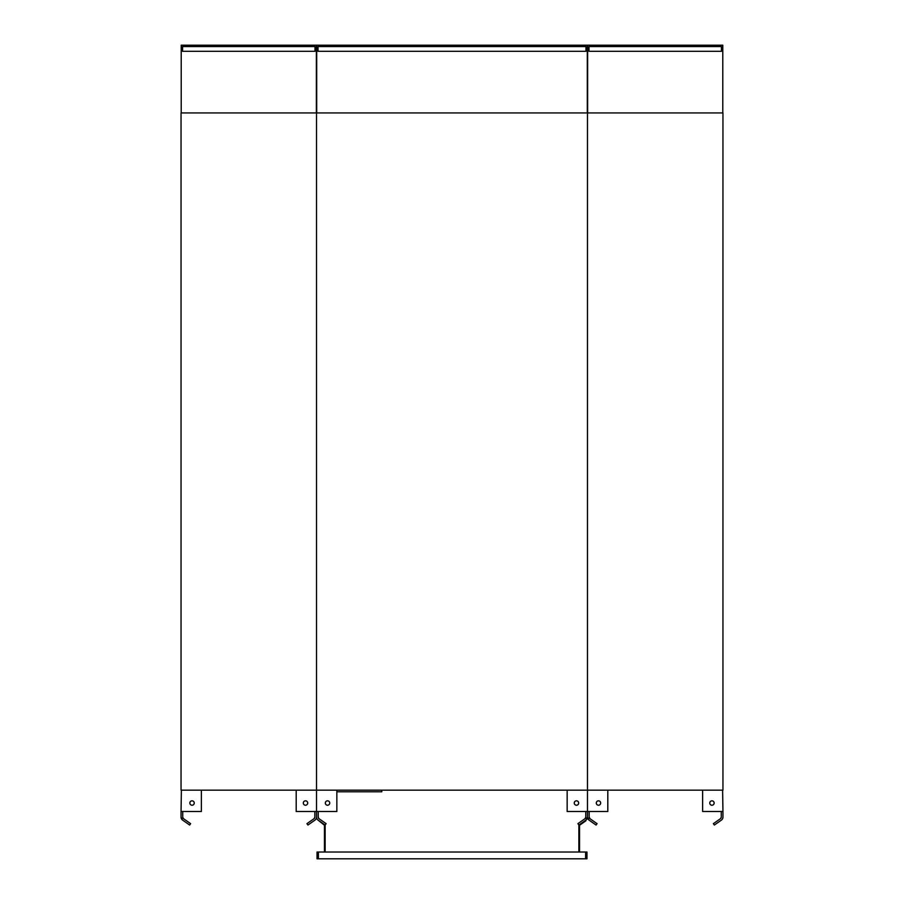 <?xml version="1.0" encoding="UTF-8"?>
<svg xmlns="http://www.w3.org/2000/svg" width="904" height="904" viewBox="0 0 904 904"><rect width="100%" height="100%" fill="white"/><g stroke="black" fill="none" stroke-linecap="round" stroke-linejoin="round"><path stroke-width="1.36" d="M319.914 46.556L319.914 45.2L343.622 45.2L343.622 46.556L318.05 46.556L318.05 51.336A1.695 1.695 0 0 1 318.389 51.302L585.611 51.302A1.695 1.695 0 0 1 585.95 51.336L585.95 46.556L540.942 46.556L540.942 45.2L560.378 45.2L560.378 46.556M584.086 46.556L584.086 45.2L560.378 45.2M343.622 46.556L363.058 46.556L363.058 45.2L540.942 45.2M343.622 45.2L363.058 45.2M363.058 46.556L540.942 46.556M316.694 112.943L316.694 45.2L319.914 45.2M587.306 112.943L587.306 45.2L584.086 45.2M585.611 51.302L318.389 51.302M321.824 822.73L317.971 820.018L324.457 825.25L324.457 852.031M318.389 858.122L317.711 858.122L317.711 852.031L317.033 852.031L317.033 858.8L586.967 858.8L586.967 852.031L586.289 852.031L586.289 858.122L585.611 858.122M585.611 858.8L585.611 852.031L318.389 852.031L318.389 858.8M579.543 852.031L579.543 825.25L585.882 820.809L585.894 820.131L582.176 822.73M585.781 811.498L585.781 817.08A2.034 2.034 0 0 1 585.781 817.25A2.034 2.034 0 0 0 585.781 817.08A2.034 2.034 0 0 1 584.922 818.741L584.922 818.741A2.034 2.034 0 0 0 585.057 818.629L585.781 817.25L584.922 818.741L577.893 823.657L578.865 825.036L577.893 823.657L578.865 825.036L578.865 852.031M325.135 852.031L325.135 825.036L326.107 823.657L325.135 825.036L326.107 823.657L319.078 818.741A2.034 2.034 0 0 1 318.219 817.08L318.219 811.498M316.524 790.164L181.049 790.164L181.049 112.943L722.951 112.943L722.951 790.164L587.476 790.164L587.476 112.943L587.476 790.164L316.524 790.164L316.524 112.943L316.524 790.164M181.388 790.164L181.049 811.498L201.366 811.498L201.366 790.164M316.863 790.164L316.185 790.164M314.818 817.25L314.106 818.629A2.034 2.034 0 0 0 314.829 817.08A2.034 2.034 0 0 1 313.959 818.741L306.942 823.657L307.914 825.047L314.931 820.131L307.914 825.047L306.942 823.657M315.078 820.018L314.931 820.131A3.729 3.729 0 0 0 316.524 817.08L316.524 811.498L316.524 817.08A3.729 3.729 0 0 0 318.106 820.131L317.971 820.018M314.829 811.498L314.829 817.08M316.524 790.503L316.524 811.498L316.524 790.503M296.196 790.164L296.196 811.498L316.524 811.498L316.524 817.08M305.518 805.227A2.203 2.203 0 0 1 303.608 801.927A2.203 2.203 0 0 1 307.416 801.927A2.203 2.203 0 0 1 305.518 805.227M189.659 825.047L190.62 823.657L189.659 825.047L182.495 820.018L181.049 817.25M183.467 818.629L182.744 817.25A2.034 2.034 0 0 1 182.732 817.08L182.732 811.498M190.62 823.657L183.602 818.741A2.034 2.034 0 0 1 182.732 817.08M182.631 820.131A3.729 3.729 0 0 1 181.049 817.08L181.049 811.498M192.055 805.227A2.203 2.203 0 0 1 190.145 801.927A2.203 2.203 0 0 1 193.953 801.927A2.203 2.203 0 0 1 192.055 805.227M182.902 51.302L314.66 51.302L182.902 51.302A1.695 1.695 0 0 0 182.574 51.336L182.574 46.556L184.427 46.556L184.427 45.2L181.218 45.2L181.218 112.943M314.66 51.302A1.695 1.695 0 0 1 314.999 51.336L314.999 46.556L269.991 46.556L269.991 45.2L184.427 45.2M316.355 112.943L316.355 45.2L269.991 45.2M184.427 46.556L269.991 46.556M227.582 46.556L227.582 45.2M208.135 46.556L208.135 45.2M289.427 46.556L289.427 45.2M313.134 46.556L313.134 45.2M589.001 51.336A1.695 1.695 0 0 1 589.34 51.302A1.695 1.695 0 0 0 589.001 51.336L589.001 46.556L590.866 46.556L590.866 45.2L587.645 45.2L587.645 112.943M721.098 51.302L589.34 51.302L721.098 51.302A1.695 1.695 0 0 1 721.426 51.336L721.426 46.556L676.418 46.556L676.418 45.2L590.866 45.2M722.782 112.943L722.782 45.2L676.418 45.2M590.866 46.556L676.418 46.556M634.009 46.556L634.009 45.2M614.573 46.556L614.573 45.2M695.865 46.556L695.865 45.2M719.573 46.556L719.573 45.2M721.268 811.498L721.256 817.25L720.533 818.629L713.38 823.657L714.341 825.047L721.369 820.131L714.341 825.047L713.38 823.657M721.505 820.018L721.369 820.131A3.729 3.729 0 0 0 722.951 817.08L722.951 811.498L722.951 817.08M720.398 818.741L720.533 818.629A2.034 2.034 0 0 0 721.268 817.08A2.034 2.034 0 0 1 720.398 818.741L720.398 818.741M596.086 825.047L597.058 823.657L596.086 825.047L588.922 820.018L587.487 817.25L587.476 811.498L607.804 811.498L607.804 790.164M589.171 817.08L590.041 818.741A2.034 2.034 0 0 1 589.171 817.08L589.182 817.25A2.034 2.034 0 0 1 589.171 817.08L589.171 811.498M589.894 818.629L597.058 823.657M589.069 820.131A3.729 3.729 0 0 1 587.476 817.08L586.029 820.018L578.865 825.047L577.893 823.657M711.945 805.227A2.203 2.203 0 0 1 710.047 801.927A2.203 2.203 0 0 1 713.855 801.927A2.203 2.203 0 0 1 711.945 805.227M702.634 790.164L702.634 811.498L722.951 811.498L722.612 790.164M598.482 805.227A2.203 2.203 0 0 1 596.583 801.927A2.203 2.203 0 0 1 600.392 801.927A2.203 2.203 0 0 1 598.482 805.227M567.158 790.164L567.158 811.498L587.476 811.498L587.476 790.503L587.476 817.08A3.729 3.729 0 0 1 585.894 820.131M587.476 811.498L587.476 817.08M576.469 805.227A2.203 2.203 0 0 1 574.56 801.927A2.203 2.203 0 0 1 578.379 801.927A2.203 2.203 0 0 1 576.469 805.227M318.219 817.25L318.942 818.629A2.034 2.034 0 0 1 318.219 817.08M326.107 823.657L325.135 825.047L318.106 820.131M316.524 811.498L336.842 811.498L336.842 790.164M327.531 805.227A2.203 2.203 0 0 1 325.621 801.927A2.203 2.203 0 0 1 329.44 801.927A2.203 2.203 0 0 1 327.531 805.227M381.804 790.164L381.804 791.78L336.842 791.78"/></g></svg>
